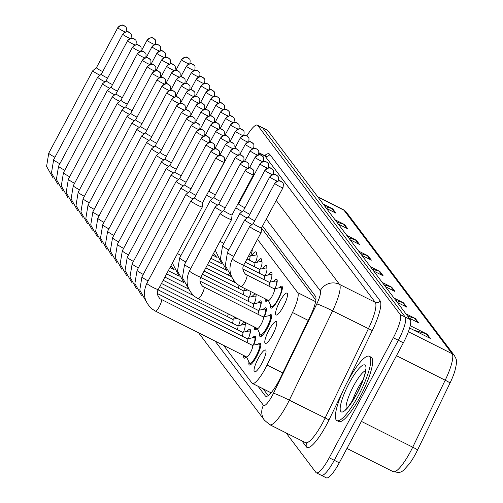 <?xml version="1.0" encoding="UTF-8"?>
<svg xmlns="http://www.w3.org/2000/svg" width="503" height="503" viewBox="0 0 503 503"><rect width="100%" height="100%" fill="white"/><g stroke="black" fill="none" stroke-linecap="round" stroke-linejoin="round"><path stroke-width="0.75" d="M251.387 255.901A12.242 2.735 116.7 0 1 255.989 251.877A12.242 2.735 116.7 0 1 256.335 254.914M256.907 262.289A12.242 2.735 116.7 0 1 261.164 258.743A12.242 2.735 116.7 0 1 261.566 261.459M262.44 268.671A12.242 2.735 116.7 0 1 266.345 265.615A12.242 2.735 116.7 0 1 266.76 268.225M268.005 275.047A12.242 2.735 116.7 0 1 271.519 272.488A12.242 2.735 116.7 0 1 271.872 275.512M273.588 281.422A12.242 2.735 116.7 0 1 276.7 279.36A12.242 2.735 116.7 0 1 276.002 286.062M279.209 287.791A12.242 2.735 116.7 0 1 281.875 286.232A12.242 2.735 116.7 0 1 278.203 299.587A12.242 2.735 116.7 0 1 270.878 308.106A12.242 2.735 116.7 0 1 270.539 305.038M279.731 301.618A12.242 2.735 116.7 0 1 287.056 293.098A12.242 2.735 116.7 0 1 283.378 306.459A12.242 2.735 116.7 0 1 276.059 314.979A12.242 2.735 116.7 0 1 279.731 301.618M246.501 290.244A12.242 2.735 116.7 0 1 246.973 289.64M252.06 296.625A12.242 2.735 116.7 0 1 255.581 294.06A12.242 2.735 116.7 0 1 255.926 297.091M257.643 303.001A12.242 2.735 116.7 0 1 260.755 300.932A12.242 2.735 116.7 0 1 260.064 307.635M263.27 309.364A12.242 2.735 116.7 0 1 265.936 307.805A12.242 2.735 116.7 0 1 264.415 316.626M268.948 315.721A12.242 2.735 116.7 0 1 271.111 314.677A12.242 2.735 116.7 0 1 267.439 328.031A12.242 2.735 116.7 0 1 260.114 336.551A12.242 2.735 116.7 0 1 259.749 333.634M268.967 330.062A12.242 2.735 116.7 0 1 276.285 321.549A12.242 2.735 116.7 0 1 272.613 334.904A12.242 2.735 116.7 0 1 265.288 343.423A12.242 2.735 116.7 0 1 268.967 330.062M235.731 318.695A12.242 2.735 116.7 0 1 236.335 317.927M241.295 325.07A12.242 2.735 116.7 0 1 244.81 322.511A12.242 2.735 116.7 0 1 245.162 325.535M246.879 331.446A12.242 2.735 116.7 0 1 249.991 329.383A12.242 2.735 116.7 0 1 249.293 336.086M252.5 337.809A12.242 2.735 116.7 0 1 255.166 336.249A12.242 2.735 116.7 0 1 253.65 345.071M258.184 344.165A12.242 2.735 116.7 0 1 260.347 343.121A12.242 2.735 116.7 0 1 256.668 356.482A12.242 2.735 116.7 0 1 249.35 364.996A12.242 2.735 116.7 0 1 248.979 362.085M258.202 358.513A12.242 2.735 116.7 0 1 265.521 349.994A12.242 2.735 116.7 0 1 261.849 363.355A12.242 2.735 116.7 0 1 254.524 371.868A12.242 2.735 116.7 0 1 258.202 358.513M315.859 300.178L261.56 228.117M223.577 345.372L251.99 383.079A21.604 4.823 -63.3 0 0 252.405 383.431A21.604 4.823 -63.3 0 0 267.036 365.046L292.501 312.514A21.604 4.823 -63.3 0 0 297.694 292.645L257.498 239.309M267.898 300.159A12.242 2.735 116.7 0 1 265.703 301.234A12.242 2.735 116.7 0 1 265.257 298.832M263.119 316.884L269.746 315.557A10.802 2.414 116.7 0 1 270.193 315.601A10.802 2.414 116.7 0 1 266.948 327.39A10.802 2.414 116.7 0 1 260.491 334.904A10.802 2.414 116.7 0 1 260.189 334.577L257.297 328.465A12.242 2.735 116.7 0 1 254.939 329.679A12.242 2.735 116.7 0 1 254.518 327.069M246.514 356.904A12.242 2.735 116.7 0 1 244.169 358.13A12.242 2.735 116.7 0 1 243.754 355.514M246.835 135.898A21.604 4.823 116.7 0 1 257.335 125.128L262.352 127.649A21.604 4.823 116.7 0 1 262.767 128.001L405.236 317.072A21.604 4.823 116.7 0 1 398.338 340.292L334.262 460.295A21.604 4.823 116.7 0 1 321.342 475.329L326.359 477.85A21.604 4.823 116.7 0 0 339.28 462.817L403.356 342.813A21.604 4.823 116.7 0 0 410.253 319.594L267.785 130.522A21.604 4.823 116.7 0 0 267.37 130.17L262.352 127.649A21.604 4.823 116.7 0 1 262.767 128.001L405.236 317.072A21.604 4.823 116.7 0 1 398.338 340.292L334.262 460.295A21.604 4.823 116.7 0 1 321.342 475.329A21.604 4.823 116.7 0 1 320.927 474.977M454.498 355.709C456.12 359.456 457.856 359.023 454.919 370.812A23.622 5.275 116.7 0 1 450.034 383.022L417.565 450.003A23.622 5.275 116.7 0 1 409.31 463.929C400.91 473.09 402.167 472.983 393.22 471.713A28.803 6.432 -63.3 0 0 412.73 447.198L445.199 380.218A28.803 6.432 -63.3 0 0 452.122 353.728L343.977 210.21A7.199 6.979 -37 0 1 346.353 212.197L454.498 355.709A7.199 6.979 143 0 0 452.122 353.728L408.373 331.741M394.05 298.097L403.544 302.863L406.764 307.138L397.269 302.366M405.852 313.753L415.346 318.525L418.565 322.8L409.071 318.028M410.222 325.68L427.148 334.187L430.367 338.456L409.612 328.025M358.652 251.11L368.139 255.882L371.359 260.152L361.871 255.379M346.85 235.448L356.344 240.22L359.557 244.489L350.069 239.724M335.048 219.786L344.542 224.558L347.762 228.834L338.268 224.061M323.247 204.13L332.741 208.896L335.96 213.171L326.466 208.399M382.249 282.435L391.743 287.207L394.962 291.476L385.468 286.704M370.453 266.772L379.941 271.545L383.16 275.814L373.666 271.042M372.258 269.174L379.029 271.18A5.759 5.583 -37 0 1 379.941 271.545M384.059 284.83L390.831 286.842A5.759 5.583 -37 0 1 391.743 287.207M325.057 206.526L331.829 208.538A5.759 5.583 -37 0 1 332.741 208.896M336.853 222.188L343.631 224.2A5.759 5.583 -37 0 1 344.542 224.558M348.654 237.85L355.426 239.862A5.759 5.583 -37 0 1 356.344 240.22M360.456 253.512L367.228 255.524A5.759 5.583 -37 0 1 368.139 255.882M413.812 330.138L426.236 333.829A5.759 5.583 -37 0 1 427.148 334.187M407.663 316.154L414.434 318.166A5.759 5.583 -37 0 1 415.346 318.525M395.861 300.492L402.633 302.504A5.759 5.583 -37 0 1 403.544 302.863M257.335 125.128A21.604 4.823 116.7 0 1 257.75 125.48L400.218 314.551A21.604 4.823 116.7 0 1 393.321 337.771L329.245 457.774A21.604 4.823 116.7 0 1 316.324 472.807A21.604 4.823 116.7 0 1 315.909 472.449L286.106 432.901M258.058 386.273L265.326 395.924A21.604 4.823 -63.3 0 0 265.741 396.276A21.604 4.823 -63.3 0 0 280.372 377.891L310.294 316.161A21.604 4.823 -63.3 0 0 315.488 296.298L262.547 226.042M268.193 395.591L263.075 388.794M117.821 27.627C124.134 22.597 123.141 26.401 124.216 25.735L125.687 27.011A4.678 4.533 -37 0 0 124.147 25.722A4.678 4.533 143 0 0 117.878 27.778A4.678 0.503 28.1 0 1 117.821 27.627L96.406 67.729A4.678 0.503 28.1 0 0 96.406 67.729L92.816 70.646A6.482 0.692 28.1 0 0 92.797 70.672A6.482 0.692 28.1 0 0 92.866 70.892A6.482 0.692 28.1 0 0 99.481 75.01A6.482 0.692 28.1 0 0 100.028 75.28M96.406 67.729A4.678 0.503 28.1 0 0 96.463 67.886A4.678 0.503 28.1 0 0 101.235 70.86A4.678 0.503 28.1 0 0 102.738 71.577M122.726 34.135C129.038 29.111 128.045 32.909 129.12 32.242L130.598 33.525A4.678 4.533 -37 0 0 129.051 32.236A4.678 4.533 143 0 0 122.782 34.292A4.678 0.503 28.1 0 1 122.726 34.135L101.31 74.243A4.678 0.503 28.1 0 1 101.329 74.224L97.72 77.16A6.482 0.692 28.1 0 0 97.701 77.185A6.482 0.692 28.1 0 0 97.777 77.399A6.482 0.692 28.1 0 0 104.385 81.517A6.482 0.692 28.1 0 0 104.932 81.788M101.31 74.243A4.678 0.503 28.1 0 0 101.367 74.394A4.678 0.503 28.1 0 0 106.139 77.374A4.678 0.503 28.1 0 0 107.642 78.084M127.63 40.642C133.943 35.619 132.949 39.416 134.024 38.75L135.502 40.033A4.678 4.533 -37 0 0 133.955 38.744A4.678 4.533 143 0 0 127.687 40.8A4.678 0.503 28.1 0 1 127.63 40.642L106.215 80.75A4.678 0.503 28.1 0 1 106.234 80.732L102.625 83.668A6.482 0.692 28.1 0 0 102.606 83.693A6.482 0.692 28.1 0 0 102.681 83.907A6.482 0.692 28.1 0 0 109.289 88.025A6.482 0.692 28.1 0 0 109.836 88.302M106.215 80.75A4.678 0.503 28.1 0 0 106.271 80.908A4.678 0.503 28.1 0 0 111.044 83.882A4.678 0.503 28.1 0 0 112.546 84.592M132.541 47.156C138.847 42.126 137.853 45.924 138.929 45.257L140.406 46.54A4.678 4.533 -37 0 0 138.859 45.251A4.678 4.533 143 0 0 132.591 47.307A4.678 0.503 28.1 0 1 132.534 47.156L111.125 87.258A4.678 0.503 28.1 0 1 111.138 87.245L107.529 90.175A6.482 0.692 28.1 0 0 107.51 90.2A6.482 0.692 28.1 0 0 107.585 90.414A6.482 0.692 28.1 0 0 114.194 94.533A6.482 0.692 28.1 0 0 114.747 94.809M111.125 87.258A4.678 0.503 28.1 0 0 111.176 87.415A4.678 0.503 28.1 0 0 115.948 90.389A4.678 0.503 28.1 0 0 117.451 91.1M137.445 53.664C143.751 48.634 142.758 52.438 143.833 51.771L145.31 53.054A4.678 4.533 -37 0 0 143.764 51.765A4.678 4.533 143 0 0 137.495 53.821A4.678 0.503 28.1 0 1 137.445 53.664L116.03 93.772A4.678 0.503 28.1 0 1 116.042 93.753L112.439 96.689A6.482 0.692 28.1 0 0 112.414 96.708A6.482 0.692 28.1 0 0 112.49 96.928A6.482 0.692 28.1 0 0 119.098 101.046A6.482 0.692 28.1 0 0 119.651 101.317M116.03 93.772A4.678 0.503 28.1 0 0 116.08 93.923A4.678 0.503 28.1 0 0 120.852 96.897A4.678 0.503 28.1 0 0 122.355 97.613M358.438 395.547A36.009 8.035 116.7 0 1 336.903 420.596A36.009 8.035 116.7 0 1 347.711 381.305A36.009 8.035 116.7 0 1 369.246 356.256A36.009 8.035 116.7 0 1 358.438 395.547M369.246 356.256L371.126 357.205A36.009 8.035 116.7 0 1 360.318 396.49A36.009 8.035 116.7 0 1 338.783 421.545L336.903 420.596M142.349 60.171C148.655 55.148 147.662 58.945 148.737 58.279L150.215 59.561A4.678 4.533 -37 0 0 148.668 58.273A4.678 4.533 143 0 0 142.399 60.329A4.678 0.503 28.1 0 1 142.349 60.171L120.934 100.279A4.678 0.503 28.1 0 1 120.946 100.26L117.344 103.197A6.482 0.692 28.1 0 0 117.318 103.222A6.482 0.692 28.1 0 0 117.394 103.436A6.482 0.692 28.1 0 0 124.002 107.554A6.482 0.692 28.1 0 0 124.555 107.824M120.934 100.279A4.678 0.503 28.1 0 0 120.984 100.437A4.678 0.503 28.1 0 0 125.756 103.411A4.678 0.503 28.1 0 0 127.259 104.121M125.851 106.768A4.678 0.503 28.1 0 0 125.838 106.787L122.248 109.704A6.482 0.692 28.1 0 0 122.223 109.729A6.482 0.692 28.1 0 0 122.298 109.943A6.482 0.692 28.1 0 0 128.906 114.062A6.482 0.692 28.1 0 0 129.46 114.338M147.253 66.679C153.56 61.655 152.566 65.453 153.641 64.786L155.119 66.069A4.678 4.533 -37 0 0 153.572 64.78A4.678 4.533 143 0 0 147.304 66.836A4.678 0.503 28.1 0 1 147.253 66.679L125.838 106.787A4.678 0.503 28.1 0 0 125.888 106.944A4.678 0.503 28.1 0 0 130.661 109.918A4.678 0.503 28.1 0 0 132.163 110.629M130.755 113.282A4.678 0.503 28.1 0 0 130.742 113.294L127.152 116.212A6.482 0.692 28.1 0 0 127.133 116.237A6.482 0.692 28.1 0 0 127.202 116.457A6.482 0.692 28.1 0 0 133.811 120.575A6.482 0.692 28.1 0 0 134.364 120.846M152.157 73.193C158.464 68.163 157.47 71.967 158.546 71.3L160.023 72.577A4.678 4.533 -37 0 0 158.476 71.288A4.678 4.533 143 0 0 152.208 73.344A4.678 0.503 28.1 0 1 152.157 73.193L130.742 113.294A4.678 0.503 28.1 0 0 130.793 113.452A4.678 0.503 28.1 0 0 135.571 116.426A4.678 0.503 28.1 0 0 137.074 117.142M135.659 119.789A4.678 0.503 28.1 0 0 135.647 119.808L132.056 122.726A6.482 0.692 28.1 0 0 132.037 122.751A6.482 0.692 28.1 0 0 132.107 122.965A6.482 0.692 28.1 0 0 138.721 127.083A6.482 0.692 28.1 0 0 139.268 127.353M157.062 79.7C163.368 74.677 162.375 78.474 163.45 77.808L164.927 79.09A4.678 4.533 -37 0 0 163.381 77.802A4.678 4.533 143 0 0 157.112 79.858A4.678 0.503 28.1 0 1 157.062 79.7L135.647 119.808A4.678 0.503 28.1 0 0 135.697 119.959A4.678 0.503 28.1 0 0 140.475 122.939A4.678 0.503 28.1 0 0 141.978 123.65M140.57 126.297A4.678 0.503 28.1 0 0 140.551 126.316L136.961 129.233A6.482 0.692 28.1 0 0 136.942 129.258A6.482 0.692 28.1 0 0 137.011 129.472A6.482 0.692 28.1 0 0 143.625 133.591A6.482 0.692 28.1 0 0 144.172 133.867M161.966 86.208C168.279 81.184 167.285 84.982 168.36 84.315L169.832 85.598A4.678 4.533 -37 0 0 168.285 84.309A4.678 4.533 143 0 0 162.016 86.365A4.678 0.503 28.1 0 1 161.966 86.208L140.551 126.316A4.678 0.503 28.1 0 0 140.607 126.473A4.678 0.503 28.1 0 0 145.38 129.447A4.678 0.503 28.1 0 0 146.882 130.158M166.87 92.722C173.183 87.692 172.189 91.489 173.265 90.823L174.736 92.106A4.678 4.533 -37 0 0 173.195 90.817A4.678 4.533 143 0 0 166.927 92.873A4.678 0.503 28.1 0 1 166.87 92.722L145.455 132.823A4.678 0.503 28.1 0 0 145.455 132.823L141.865 135.741A6.482 0.692 28.1 0 0 141.846 135.766A6.482 0.692 28.1 0 0 141.915 135.98A6.482 0.692 28.1 0 0 148.53 140.098A6.482 0.692 28.1 0 0 149.077 140.375M145.455 132.823A4.678 0.503 28.1 0 0 145.512 132.981A4.678 0.503 28.1 0 0 150.284 135.955A4.678 0.503 28.1 0 0 151.787 136.665M171.774 99.229C178.087 94.199 177.094 98.003 178.169 97.337L179.646 98.613A4.678 4.533 -37 0 0 178.1 97.331A4.678 4.533 143 0 0 171.831 99.387A4.678 0.503 28.1 0 1 171.774 99.229L150.359 139.337A4.678 0.503 28.1 0 0 150.359 139.337L146.769 142.255A6.482 0.692 28.1 0 0 146.75 142.274A6.482 0.692 28.1 0 0 146.826 142.494A6.482 0.692 28.1 0 0 153.434 146.612A6.482 0.692 28.1 0 0 153.981 146.882M150.359 139.337A4.678 0.503 28.1 0 0 150.416 139.488A4.678 0.503 28.1 0 0 155.188 142.462A4.678 0.503 28.1 0 0 156.691 143.179M176.679 105.737C182.991 100.713 181.998 104.511 183.073 103.844L184.551 105.127A4.678 4.533 -37 0 0 183.004 103.838A4.678 4.533 143 0 0 176.735 105.894A4.678 0.503 28.1 0 1 176.679 105.737L155.264 145.845A4.678 0.503 28.1 0 0 155.264 145.845L151.673 148.762A6.482 0.692 28.1 0 0 151.655 148.787A6.482 0.692 28.1 0 0 151.73 149.001A6.482 0.692 28.1 0 0 158.338 153.119A6.482 0.692 28.1 0 0 158.885 153.39M155.264 145.845A4.678 0.503 28.1 0 0 155.32 146.002A4.678 0.503 28.1 0 0 160.092 148.976A4.678 0.503 28.1 0 0 161.595 149.687M181.589 112.244C187.896 107.221 186.902 111.018 187.977 110.352L189.455 111.635A4.678 4.533 -37 0 0 187.908 110.346A4.678 4.533 143 0 0 181.64 112.402A4.678 0.503 28.1 0 1 181.589 112.244L160.174 152.352A4.678 0.503 28.1 0 0 160.174 152.352L156.578 155.27A6.482 0.692 28.1 0 0 156.559 155.295A6.482 0.692 28.1 0 0 156.634 155.509A6.482 0.692 28.1 0 0 163.242 159.627A6.482 0.692 28.1 0 0 163.796 159.904M160.174 152.352A4.678 0.503 28.1 0 0 160.224 152.51A4.678 0.503 28.1 0 0 164.997 155.484A4.678 0.503 28.1 0 0 166.499 156.194M186.494 118.758C192.8 113.728 191.806 117.526 192.882 116.866L194.359 118.142A4.678 4.533 -37 0 0 192.812 116.853A4.678 4.533 143 0 0 186.544 118.909A4.678 0.503 28.1 0 1 186.494 118.758L165.078 158.86A4.678 0.503 28.1 0 0 165.078 158.86L161.488 161.777A6.482 0.692 28.1 0 0 161.463 161.803A6.482 0.692 28.1 0 0 161.538 162.023A6.482 0.692 28.1 0 0 168.147 166.141A6.482 0.692 28.1 0 0 168.7 166.411M165.078 158.86A4.678 0.503 28.1 0 0 165.129 159.017A4.678 0.503 28.1 0 0 169.901 161.991A4.678 0.503 28.1 0 0 171.404 162.702M214.127 254.449A6.482 1.446 116.7 0 1 213.718 255.656M219.031 260.956A6.482 1.446 116.7 0 1 218.623 262.164M223.936 267.464A6.482 1.446 116.7 0 1 223.533 268.677M228.84 273.978A6.482 1.446 116.7 0 1 228.437 275.185M233.744 280.485A6.482 1.446 116.7 0 1 233.342 281.693M252.217 249.205A10.802 2.414 116.7 0 1 250.532 256.071M191.398 125.266C197.704 120.242 196.711 124.04 197.786 123.373L199.263 124.656A4.678 4.533 -37 0 0 197.717 123.367A4.678 4.533 143 0 0 191.448 125.423A4.678 0.503 28.1 0 1 191.398 125.266L169.983 165.374A4.678 0.503 28.1 0 0 169.983 165.374L166.392 168.291A6.482 0.692 28.1 0 0 166.367 168.316A6.482 0.692 28.1 0 0 166.443 168.53A6.482 0.692 28.1 0 0 173.051 172.648A6.482 0.692 28.1 0 0 173.604 172.919M169.983 165.374A4.678 0.503 28.1 0 0 170.033 165.525A4.678 0.503 28.1 0 0 174.805 168.505A4.678 0.503 28.1 0 0 176.308 169.215M228.205 313.841A6.482 1.446 116.7 0 1 227.482 316.651M234.442 316.972A10.802 2.414 116.7 0 1 233.631 319.116M196.302 131.773C202.608 126.75 201.615 130.547 202.69 129.881L204.168 131.164A4.678 4.533 -37 0 0 202.621 129.875A4.678 4.533 143 0 0 196.352 131.931A4.678 0.503 28.1 0 1 196.302 131.773L174.887 171.881A4.678 0.503 28.1 0 0 174.887 171.881L171.297 174.799A6.482 0.692 28.1 0 0 171.278 174.824A6.482 0.692 28.1 0 0 171.347 175.038A6.482 0.692 28.1 0 0 177.955 179.156A6.482 0.692 28.1 0 0 178.508 179.433M174.887 171.881A4.678 0.503 28.1 0 0 174.937 172.039A4.678 0.503 28.1 0 0 179.716 175.013A4.678 0.503 28.1 0 0 181.218 175.723M232.581 319.323A6.482 1.446 116.7 0 1 232.845 319.348A6.482 1.446 116.7 0 1 232.386 323.159M240.227 319.883A10.802 2.414 116.7 0 1 238.535 325.623M201.206 138.287C207.513 133.257 206.519 137.055 207.594 136.388L209.072 137.671A4.678 4.533 -37 0 0 207.525 136.382A4.678 4.533 143 0 0 201.257 138.438A4.678 0.503 28.1 0 1 201.206 138.287L179.791 178.389A4.678 0.503 28.1 0 0 179.791 178.389L176.201 181.306A6.482 0.692 28.1 0 0 176.182 181.332A6.482 0.692 28.1 0 0 176.251 181.545A6.482 0.692 28.1 0 0 182.859 185.664A6.482 0.692 28.1 0 0 183.413 185.94M179.791 178.389A4.678 0.503 28.1 0 0 179.841 178.546A4.678 0.503 28.1 0 0 184.62 181.52A4.678 0.503 28.1 0 0 186.123 182.231M237.485 325.831A6.482 1.446 116.7 0 1 237.756 325.856A6.482 1.446 116.7 0 1 237.29 329.666M237.642 325.799L244.269 324.479A10.802 2.414 116.7 0 1 244.709 324.517A10.802 2.414 116.7 0 1 243.446 332.131M206.111 144.795C212.417 139.765 211.423 143.569 212.499 142.902L213.976 144.179A4.678 4.533 -37 0 0 212.429 142.896A4.678 4.533 143 0 0 206.161 144.952A4.678 0.503 28.1 0 1 206.111 144.795L184.695 184.903A4.678 0.503 28.1 0 1 184.708 184.884L181.105 187.82A6.482 0.692 28.1 0 0 181.086 187.839A6.482 0.692 28.1 0 0 181.155 188.059A6.482 0.692 28.1 0 0 187.77 192.177A6.482 0.692 28.1 0 0 188.317 192.448M184.695 184.903A4.678 0.503 28.1 0 0 184.746 185.054A4.678 0.503 28.1 0 0 189.524 188.028A4.678 0.503 28.1 0 0 191.027 188.744M242.389 332.345A6.482 1.446 116.7 0 1 242.66 332.37A6.482 1.446 116.7 0 1 242.195 336.18M242.547 332.313L249.174 330.987A10.802 2.414 116.7 0 1 249.614 331.031A10.802 2.414 116.7 0 1 248.35 338.638M245.904 356.596A10.802 2.414 116.7 0 1 244.816 356.841A10.802 2.414 116.7 0 1 244.521 356.514L244.137 355.709M189.606 191.398L186.009 194.328A6.482 0.692 28.1 0 0 185.991 194.353A6.482 0.692 28.1 0 0 186.06 194.567A6.482 0.692 28.1 0 0 192.674 198.685A6.482 0.692 28.1 0 0 193.221 198.955M189.618 191.392A4.678 0.503 28.1 0 0 189.6 191.41A4.678 0.503 28.1 0 0 189.656 191.568A4.678 0.503 28.1 0 0 194.428 194.542A4.678 0.503 28.1 0 0 195.931 195.252M247.3 338.852A6.482 1.446 116.7 0 1 247.564 338.877A6.482 1.446 116.7 0 1 247.099 342.688M247.451 338.821L254.078 337.494A10.802 2.414 116.7 0 1 254.518 337.538A10.802 2.414 116.7 0 1 253.254 345.152M252.204 345.36A6.482 1.446 116.7 0 1 252.468 345.385A6.482 1.446 116.7 0 1 250.519 352.458A6.482 1.446 116.7 0 1 246.646 356.967L155.458 311.124A6.482 1.446 116.7 0 1 155.396 311.093M252.355 345.328L258.982 344.008A10.802 2.414 116.7 0 1 259.422 344.046A10.802 2.414 116.7 0 1 256.184 355.835A10.802 2.414 116.7 0 1 249.721 363.348A10.802 2.414 116.7 0 1 249.425 363.021L246.533 356.91M194.51 197.912L190.914 200.835A6.482 0.692 28.1 0 0 190.895 200.86A6.482 0.692 28.1 0 0 190.964 201.074A6.482 0.692 28.1 0 0 197.578 205.193A6.482 0.692 28.1 0 0 202.332 206.966A6.482 0.692 28.1 0 0 202.338 206.934L202.772 202.319A4.678 0.503 28.1 0 0 202.772 202.307M194.523 197.899A4.678 0.503 28.1 0 0 194.504 197.918A4.678 0.503 28.1 0 0 194.56 198.075A4.678 0.503 28.1 0 0 199.333 201.049A4.678 0.503 28.1 0 0 202.766 202.325L224.181 162.224C224.722 158.986 224.59 157.313 223.791 157.2A4.678 4.533 -37 0 0 222.244 155.911A4.678 4.533 143 0 0 215.976 157.967A4.678 0.503 28.1 0 0 220.283 160.702A4.678 0.503 28.1 0 0 224.181 162.224M238.969 285.465A6.482 1.446 116.7 0 1 238.246 288.206M245.143 288.716A10.802 2.414 116.7 0 1 244.401 290.665M243.351 290.879A6.482 1.446 116.7 0 1 243.615 290.904A6.482 1.446 116.7 0 1 243.15 294.714M250.972 291.652A10.802 2.414 116.7 0 1 249.306 297.179M206.645 195.063A6.482 0.692 28.1 0 0 212.134 198.245A6.482 0.692 28.1 0 0 212.681 198.522M209.078 190.951A4.678 0.503 28.1 0 0 209.059 190.97A4.678 0.503 28.1 0 0 209.116 191.127A4.678 0.503 28.1 0 0 213.888 194.101A4.678 0.503 28.1 0 0 215.391 194.812M248.256 297.386A6.482 1.446 116.7 0 1 248.52 297.411A6.482 1.446 116.7 0 1 248.054 301.222M248.407 297.355L255.034 296.028A10.802 2.414 116.7 0 1 255.474 296.072A10.802 2.414 116.7 0 1 254.21 303.686M213.97 197.472L210.373 200.395A6.482 0.692 28.1 0 0 210.355 200.42A6.482 0.692 28.1 0 0 217.038 204.759A6.482 0.692 28.1 0 0 217.592 205.029M213.982 197.465A4.678 0.503 28.1 0 0 213.97 197.478A4.678 0.503 28.1 0 0 214.02 197.635A4.678 0.503 28.1 0 0 218.792 200.609A4.678 0.503 28.1 0 0 220.295 201.319M253.16 303.894A6.482 1.446 116.7 0 1 253.424 303.919A6.482 1.446 116.7 0 1 252.959 307.729M253.311 303.862L259.938 302.542A10.802 2.414 116.7 0 1 260.384 302.58A10.802 2.414 116.7 0 1 259.114 310.194M218.88 203.979L215.284 206.909A6.482 0.692 28.1 0 0 215.259 206.934A6.482 0.692 28.1 0 0 221.942 211.266A6.482 0.692 28.1 0 0 222.496 211.537M256.668 328.145A10.802 2.414 116.7 0 1 255.581 328.396A10.802 2.414 116.7 0 1 255.285 328.063L254.908 327.258M218.887 203.973A4.678 0.503 28.1 0 0 218.874 203.992A4.678 0.503 28.1 0 0 218.924 204.143A4.678 0.503 28.1 0 0 223.697 207.117A4.678 0.503 28.1 0 0 225.199 207.833M258.064 310.408A6.482 1.446 116.7 0 1 258.328 310.433A6.482 1.446 116.7 0 1 257.863 314.243M258.215 310.376L264.842 309.049A10.802 2.414 116.7 0 1 265.288 309.094A10.802 2.414 116.7 0 1 264.018 316.701M262.968 316.915A6.482 1.446 116.7 0 1 263.232 316.94A6.482 1.446 116.7 0 1 261.29 324.014A6.482 1.446 116.7 0 1 257.41 328.522L198.081 298.694A6.482 1.446 116.7 0 1 198.025 298.656M223.785 210.487L220.188 213.417A6.482 0.692 28.1 0 0 220.163 213.442A6.482 0.692 28.1 0 0 226.847 217.774A6.482 0.692 28.1 0 0 231.6 219.547A6.482 0.692 28.1 0 0 231.606 219.515L232.04 214.9A4.678 0.503 28.1 0 0 232.04 214.888M223.791 210.48A4.678 0.503 28.1 0 0 223.778 210.499A4.678 0.503 28.1 0 0 223.829 210.656A4.678 0.503 28.1 0 0 228.601 213.63A4.678 0.503 28.1 0 0 232.034 214.907L253.449 174.799C253.99 171.567 253.864 169.895 253.059 169.781A4.678 4.533 -37 0 0 251.513 168.492A4.678 4.533 143 0 0 245.244 170.548A4.678 0.503 28.1 0 0 249.551 173.284A4.678 0.503 28.1 0 0 253.449 174.799M249.482 256.285A6.482 1.446 116.7 0 1 249.746 256.31A6.482 1.446 116.7 0 1 249.287 260.12M249.633 256.253L256.266 254.927A10.802 2.414 116.7 0 1 256.706 254.971A10.802 2.414 116.7 0 1 255.436 262.579M239.466 200.993A4.678 0.503 28.1 0 0 240.032 201.244M254.386 262.792A6.482 1.446 116.7 0 1 254.65 262.817A6.482 1.446 116.7 0 1 254.191 266.628M254.543 262.761L261.17 261.434A10.802 2.414 116.7 0 1 261.61 261.478A10.802 2.414 116.7 0 1 260.34 269.092M235.85 207.764A6.482 0.692 28.1 0 0 241.679 211.191A6.482 0.692 28.1 0 0 242.226 211.461M260.02 163.808C266.332 158.778 265.339 162.576 266.414 161.916L267.892 163.192A4.678 4.533 -37 0 0 266.345 161.903A4.678 4.533 143 0 0 260.076 163.959A4.678 0.503 28.1 0 1 260.02 163.808L238.604 203.91A4.678 0.503 28.1 0 0 238.604 203.91A4.678 0.503 28.1 0 0 238.661 204.067A4.678 0.503 28.1 0 0 243.433 207.041A4.678 0.503 28.1 0 0 244.936 207.752M259.29 269.3A6.482 1.446 116.7 0 1 259.554 269.325A6.482 1.446 116.7 0 1 259.095 273.135M259.447 269.268L266.074 267.948A10.802 2.414 116.7 0 1 266.515 267.986A10.802 2.414 116.7 0 1 265.251 275.6M264.924 170.316C271.236 165.292 270.243 169.09 271.318 168.423L272.796 169.706A4.678 4.533 -37 0 0 271.249 168.417A4.678 4.533 143 0 0 264.98 170.473A4.678 0.503 28.1 0 1 264.924 170.316L243.509 210.424A4.678 0.503 28.1 0 0 243.509 210.424L239.918 213.341A6.482 0.692 28.1 0 0 239.9 213.366A6.482 0.692 28.1 0 0 246.583 217.698A6.482 0.692 28.1 0 0 247.13 217.969M243.509 210.424A4.678 0.503 28.1 0 0 243.565 210.575A4.678 0.503 28.1 0 0 248.337 213.555A4.678 0.503 28.1 0 0 249.84 214.265M264.194 275.807A6.482 1.446 116.7 0 1 264.465 275.833A6.482 1.446 116.7 0 1 264 279.649M264.352 275.782L270.979 274.456A10.802 2.414 116.7 0 1 271.419 274.5A10.802 2.414 116.7 0 1 270.155 282.108M269.828 176.823C276.141 171.8 275.147 175.597 276.222 174.931L277.7 176.213A4.678 4.533 -37 0 0 276.153 174.925A4.678 4.533 143 0 0 269.885 176.981A4.678 0.503 28.1 0 1 269.828 176.823L248.419 216.931A4.678 0.503 28.1 0 0 248.419 216.931L244.823 219.849A6.482 0.692 28.1 0 0 244.804 219.874A6.482 0.692 28.1 0 0 251.487 224.206A6.482 0.692 28.1 0 0 252.034 224.483M267.709 300.065A10.802 2.414 116.7 0 1 266.621 300.31A10.802 2.414 116.7 0 1 266.326 299.977L265.942 299.178M248.419 216.931A4.678 0.503 28.1 0 0 248.469 217.089A4.678 0.503 28.1 0 0 253.242 220.062A4.678 0.503 28.1 0 0 254.744 220.773M269.099 282.321A6.482 1.446 116.7 0 1 269.369 282.346A6.482 1.446 116.7 0 1 268.904 286.157M269.256 282.29L275.883 280.963A10.802 2.414 116.7 0 1 276.323 281.007A10.802 2.414 116.7 0 1 275.059 288.621M274.009 288.829A6.482 1.446 116.7 0 1 274.273 288.854A6.482 1.446 116.7 0 1 272.324 295.927A6.482 1.446 116.7 0 1 268.451 300.436L240.981 286.628A6.482 1.446 116.7 0 1 240.924 286.591M256.392 230.714A6.482 0.692 28.1 0 0 261.145 232.487A6.482 0.692 28.1 0 0 261.151 232.455L261.585 227.84A4.678 0.503 28.1 0 1 261.579 227.853A4.678 0.503 28.1 0 1 258.146 226.57A4.678 0.503 28.1 0 1 253.374 223.596A4.678 0.503 28.1 0 1 253.323 223.439A4.678 0.503 28.1 0 0 253.323 223.439L249.727 226.356A6.482 0.692 28.1 0 0 249.708 226.381A6.482 0.692 28.1 0 0 256.392 230.714M274.16 288.797L280.787 287.471A10.802 2.414 116.7 0 1 281.227 287.515A10.802 2.414 116.7 0 1 277.989 299.304A10.802 2.414 116.7 0 1 271.526 306.817A10.802 2.414 116.7 0 1 271.23 306.49L268.338 300.379M315.614 301.655L297.694 292.645M308.232 320.417L292.501 312.514M282.768 372.956L267.036 365.046M450.034 383.022A7.199 0.453 -154.1 0 0 445.199 380.218L396.465 355.715M317.99 197.151L343.977 210.21A28.803 6.432 -63.3 0 0 343.423 209.738L346.353 212.197M417.565 450.003A7.199 0.453 -154.1 0 0 412.73 447.198L361.399 421.395M339.28 462.817L329.245 457.774M267.785 130.522L257.75 125.48M410.253 319.594L400.218 314.551M403.356 342.813L393.321 337.771M382.129 275.298L379.029 271.18M370.327 259.636L367.228 255.524M358.532 243.974L355.426 239.862M346.73 228.312L343.631 224.2M334.929 212.65L331.829 208.538M393.931 290.96L390.831 286.842M405.732 306.616L402.633 302.504M417.534 322.278L414.434 318.166M429.336 337.941L426.236 333.829M215.07 341.097L263.44 405.292A14.405 3.213 -63.3 0 0 272.33 395.509A14.405 3.213 -63.3 0 0 273.475 393.271L316.764 303.957A14.405 3.213 -63.3 0 0 320.222 290.715L266.257 219.094M276.229 200.408L339.512 284.39A28.803 6.432 116.7 0 1 332.59 310.873L289.3 400.187A28.803 6.432 116.7 0 1 287.024 404.657A28.803 6.432 116.7 0 1 269.797 424.702L305.541 442.671A28.803 6.432 -63.3 0 0 322.769 422.627A28.803 6.432 -63.3 0 0 325.051 418.156L368.341 328.843A28.803 6.432 -63.3 0 0 375.263 302.36L264.974 155.993A28.803 6.432 -63.3 0 0 264.421 155.521L265.427 155.704L264.936 155.949M342.304 392.453L329.006 419.886L289.3 400.187A14.405 0.905 -154.1 0 0 273.475 393.271M329.006 419.886A32.406 7.237 116.7 0 1 306.44 446.934L301.819 440.798M264.603 155.603A32.406 7.237 116.7 0 1 269.797 154.415L380.086 300.775A32.406 7.237 116.7 0 1 372.295 330.572L347.667 381.393M259.02 153L264.974 155.993A3.603 3.49 143 0 0 269.797 154.415M316.764 303.957A14.405 0.905 -154.1 0 1 332.59 310.873L372.295 330.572M320.222 290.715A14.405 13.952 -37 0 1 339.512 284.39L375.263 302.36A3.603 3.49 143 0 0 380.086 300.775M306.44 446.934A3.603 3.49 143 0 0 306.182 443.187L305.541 442.671M198.584 332.81L264.484 420.263A14.405 13.952 -37 0 1 263.44 405.292M266.276 396.395L265.326 395.924M53.123 178.087L46.584 166.399L48.753 153.157A6.482 0.692 28.1 0 0 48.822 153.377A6.482 0.692 28.1 0 0 48.898 153.459A6.482 0.692 28.1 0 0 54.953 157.25M117.878 27.778A4.678 0.503 28.1 0 0 121.016 29.891A4.678 0.503 28.1 0 0 125.304 31.928M147.146 40.359A4.678 4.533 143 0 1 153.415 38.303A4.678 4.533 -37 0 1 154.962 39.592L153.484 38.31C152.409 38.976 153.402 35.179 147.096 40.209A4.678 0.503 28.1 0 0 147.146 40.359A4.678 0.503 28.1 0 0 150.284 42.472A4.678 0.503 28.1 0 0 154.572 44.503M181.596 59.813A4.678 4.533 143 0 1 187.864 57.757A4.678 4.533 -37 0 1 189.411 59.046L187.933 57.763C186.858 58.43 187.852 54.632 181.545 59.656A4.678 0.503 28.1 0 0 181.596 59.813A4.678 0.503 28.1 0 0 184.733 61.919A4.678 0.503 28.1 0 0 189.021 63.956M58.027 184.595L51.488 172.906L53.658 159.671A6.482 0.692 28.1 0 0 53.733 159.885A6.482 0.692 28.1 0 0 53.802 159.973A6.482 0.692 28.1 0 0 59.857 163.758M122.782 34.292A4.678 0.503 28.1 0 0 125.92 36.398A4.678 0.503 28.1 0 0 130.208 38.435M62.932 191.109L56.393 179.414L58.562 166.179A6.482 0.692 28.1 0 0 58.637 166.392A6.482 0.692 28.1 0 0 58.706 166.48A6.482 0.692 28.1 0 0 64.761 170.266M127.687 40.8A4.678 0.503 28.1 0 0 130.824 42.906A4.678 0.503 28.1 0 0 135.112 44.943M67.836 197.616L61.297 185.928L63.466 172.686A6.482 0.692 28.1 0 0 63.541 172.906A6.482 0.692 28.1 0 0 63.611 172.988A6.482 0.692 28.1 0 0 69.666 176.773M132.591 47.307A4.678 0.503 28.1 0 0 135.728 49.42A4.678 0.503 28.1 0 0 140.016 51.451M72.74 204.124L66.201 192.435L68.37 179.2A6.482 0.692 28.1 0 0 68.446 179.414A6.482 0.692 28.1 0 0 68.515 179.502A6.482 0.692 28.1 0 0 74.57 183.287M137.495 53.821A4.678 0.503 28.1 0 0 140.633 55.927A4.678 0.503 28.1 0 0 144.921 57.964M152.051 46.873A4.678 4.533 143 0 1 158.319 44.817A4.678 4.533 -37 0 1 159.866 46.1L158.388 44.824C157.313 45.49 158.307 41.686 152 46.716A4.678 0.503 28.1 0 0 152.051 46.873A4.678 0.503 28.1 0 0 155.188 48.98A4.678 0.503 28.1 0 0 159.476 51.017M156.955 53.381A4.678 4.533 143 0 1 163.224 51.325A4.678 4.533 -37 0 1 164.77 52.614L163.293 51.331C162.218 51.998 163.211 48.2 156.905 53.224A4.678 0.503 28.1 0 0 156.955 53.381A4.678 0.503 28.1 0 0 160.092 55.487A4.678 0.503 28.1 0 0 164.38 57.524M161.859 59.888A4.678 4.533 143 0 1 168.128 57.832A4.678 4.533 -37 0 1 169.674 59.121L168.197 57.839C167.122 58.505 168.115 54.708 161.809 59.731A4.678 0.503 28.1 0 0 161.859 59.888A4.678 0.503 28.1 0 0 165.003 61.995A4.678 0.503 28.1 0 0 169.285 64.032M186.5 66.321A4.678 4.533 143 0 1 192.768 64.265A4.678 4.533 -37 0 1 194.315 65.553L192.838 64.271C191.762 64.937 192.756 61.14 186.45 66.163A4.678 0.503 28.1 0 0 186.5 66.321A4.678 0.503 28.1 0 0 189.637 68.427A4.678 0.503 28.1 0 0 193.925 70.464M191.404 72.828A4.678 4.533 143 0 1 197.673 70.772A4.678 4.533 -37 0 1 199.219 72.061L197.742 70.785C196.667 71.451 197.66 67.647 191.354 72.677A4.678 0.503 28.1 0 0 191.404 72.828A4.678 0.503 28.1 0 0 194.542 74.941A4.678 0.503 28.1 0 0 198.83 76.978M196.308 79.342A4.678 4.533 143 0 1 202.577 77.286A4.678 4.533 -37 0 1 204.124 78.575L202.646 77.292C201.571 77.959 202.564 74.161 196.258 79.185A4.678 0.503 28.1 0 0 196.308 79.342A4.678 0.503 28.1 0 0 199.446 81.448A4.678 0.503 28.1 0 0 203.734 83.485M201.213 85.85A4.678 4.533 143 0 1 207.481 83.794A4.678 4.533 -37 0 1 209.028 85.082L207.55 83.8C206.475 84.466 207.469 80.669 201.162 85.692A4.678 0.503 28.1 0 0 201.213 85.85A4.678 0.503 28.1 0 0 204.356 87.956A4.678 0.503 28.1 0 0 208.638 89.993M346.221 408.864A21.95 4.898 116.7 0 1 353.565 385.977A21.95 4.898 116.7 0 1 365.385 370.742M356.985 393.623A26.269 5.866 116.7 0 1 340.77 411.467A26.269 5.866 116.7 0 1 349.157 383.236A26.269 5.866 116.7 0 1 365.373 365.385A26.269 5.866 116.7 0 1 356.985 393.623M352.106 401.601A21.95 4.898 116.7 0 1 357.954 388.184A21.95 4.898 116.7 0 1 363.072 379.79M166.763 66.396A4.678 4.533 143 0 1 173.032 64.34A4.678 4.533 -37 0 1 174.579 65.629L173.107 64.353C172.026 65.019 173.026 61.215 166.713 66.245A4.678 0.503 28.1 0 0 166.763 66.396A4.678 0.503 28.1 0 0 169.907 68.509A4.678 0.503 28.1 0 0 174.189 70.539M77.644 210.638L71.112 198.943L73.275 185.708A6.482 0.692 28.1 0 0 73.35 185.921A6.482 0.692 28.1 0 0 73.419 186.009A6.482 0.692 28.1 0 0 79.474 189.794M142.399 60.329A4.678 0.503 28.1 0 0 145.537 62.435A4.678 0.503 28.1 0 0 149.825 64.472M82.549 217.145L76.016 205.457L78.185 192.215A6.482 0.692 28.1 0 0 78.254 192.429A6.482 0.692 28.1 0 0 78.323 192.517A6.482 0.692 28.1 0 0 84.378 196.302M147.304 66.836A4.678 0.503 28.1 0 0 150.441 68.942A4.678 0.503 28.1 0 0 154.729 70.98M87.459 223.653L80.92 211.964L83.089 198.723A6.482 0.692 28.1 0 0 83.158 198.943A6.482 0.692 28.1 0 0 83.234 199.025A6.482 0.692 28.1 0 0 89.282 202.816M152.208 73.344A4.678 0.503 28.1 0 0 155.345 75.456A4.678 0.503 28.1 0 0 159.633 77.487M92.363 230.16L85.824 218.472L87.994 205.237A6.482 0.692 28.1 0 0 88.063 205.45A6.482 0.692 28.1 0 0 88.138 205.538A6.482 0.692 28.1 0 0 94.187 209.323M157.112 79.858A4.678 0.503 28.1 0 0 160.256 81.964A4.678 0.503 28.1 0 0 164.538 84.001M171.674 72.91A4.678 4.533 143 0 1 177.943 70.854A4.678 4.533 -37 0 1 179.483 72.143L178.012 70.86C176.937 71.527 177.93 67.729 171.617 72.753A4.678 0.503 28.1 0 0 171.674 72.91A4.678 0.503 28.1 0 0 174.811 75.016A4.678 0.503 28.1 0 0 179.099 77.053M176.578 79.417A4.678 4.533 143 0 1 182.847 77.361A4.678 4.533 -37 0 1 184.394 78.65L182.916 77.368C181.841 78.034 182.834 74.237 176.522 79.26A4.678 0.503 28.1 0 0 176.578 79.417A4.678 0.503 28.1 0 0 179.716 81.524A4.678 0.503 28.1 0 0 184.004 83.561M181.482 85.925A4.678 4.533 143 0 1 187.751 83.869A4.678 4.533 -37 0 1 189.298 85.158L187.82 83.875C186.745 84.542 187.738 80.744 181.426 85.774A4.678 0.503 28.1 0 0 181.482 85.925A4.678 0.503 28.1 0 0 184.62 88.031A4.678 0.503 28.1 0 0 188.908 90.068M186.387 92.439A4.678 4.533 143 0 1 192.655 90.383A4.678 4.533 -37 0 1 194.202 91.665L192.724 90.389C191.649 91.056 192.643 87.252 186.336 92.282A4.678 0.503 28.1 0 0 186.387 92.439A4.678 0.503 28.1 0 0 189.524 94.545A4.678 0.503 28.1 0 0 193.812 96.582M206.117 92.357A4.678 4.533 143 0 1 212.385 90.301A4.678 4.533 -37 0 1 213.932 91.59L212.461 90.307C211.386 90.974 212.379 87.176 206.067 92.206A4.678 0.503 28.1 0 0 206.117 92.357A4.678 0.503 28.1 0 0 209.261 94.47A4.678 0.503 28.1 0 0 213.549 96.501M211.027 98.871A4.678 4.533 143 0 1 217.296 96.815A4.678 4.533 -37 0 1 218.836 98.104L217.365 96.821C216.29 97.488 217.283 93.684 210.971 98.714A4.678 0.503 28.1 0 0 211.027 98.871A4.678 0.503 28.1 0 0 214.165 100.977A4.678 0.503 28.1 0 0 218.453 103.014M215.932 105.379A4.678 4.533 143 0 1 222.2 103.322A4.678 4.533 -37 0 1 223.747 104.611L222.269 103.329C221.194 103.995 222.188 100.198 215.875 105.221A4.678 0.503 28.1 0 0 215.932 105.379A4.678 0.503 28.1 0 0 219.069 107.485A4.678 0.503 28.1 0 0 223.357 109.522M97.268 236.674L90.729 224.979L92.898 211.744A6.482 0.692 28.1 0 0 92.967 211.958A6.482 0.692 28.1 0 0 93.042 212.046A6.482 0.692 28.1 0 0 99.097 215.831M162.016 86.365A4.678 0.503 28.1 0 0 165.16 88.471A4.678 0.503 28.1 0 0 169.448 90.509M102.172 243.182L95.633 231.493L97.802 218.252A6.482 0.692 28.1 0 0 97.871 218.472A6.482 0.692 28.1 0 0 97.947 218.554A6.482 0.692 28.1 0 0 104.002 222.339M166.927 92.873A4.678 0.503 28.1 0 0 170.064 94.985A4.678 0.503 28.1 0 0 174.352 97.016M107.076 249.689L100.537 238.001L102.706 224.766A6.482 0.692 28.1 0 0 102.782 224.979A6.482 0.692 28.1 0 0 102.851 225.061A6.482 0.692 28.1 0 0 108.906 228.852M171.831 99.387A4.678 0.503 28.1 0 0 174.969 101.493A4.678 0.503 28.1 0 0 179.257 103.53M111.98 256.203L105.441 244.508L107.611 231.273A6.482 0.692 28.1 0 0 107.686 231.487A6.482 0.692 28.1 0 0 107.755 231.575A6.482 0.692 28.1 0 0 113.81 235.36M176.735 105.894A4.678 0.503 28.1 0 0 179.873 108A4.678 0.503 28.1 0 0 184.161 110.038M116.885 262.711L110.346 251.016L112.515 237.781A6.482 0.692 28.1 0 0 112.59 237.994A6.482 0.692 28.1 0 0 112.659 238.082A6.482 0.692 28.1 0 0 118.714 241.868M181.64 112.402A4.678 0.503 28.1 0 0 184.777 114.508A4.678 0.503 28.1 0 0 189.065 116.545M121.789 269.218L115.25 257.53L117.419 244.288A6.482 0.692 28.1 0 0 117.495 244.508A6.482 0.692 28.1 0 0 117.564 244.59A6.482 0.692 28.1 0 0 123.619 248.375M186.544 118.909A4.678 0.503 28.1 0 0 189.681 121.022A4.678 0.503 28.1 0 0 193.969 123.053M191.291 98.946A4.678 4.533 143 0 1 197.56 96.89A4.678 4.533 -37 0 1 199.106 98.179L197.629 96.897C196.554 97.563 197.547 93.765 191.241 98.789A4.678 0.503 28.1 0 0 191.291 98.946A4.678 0.503 28.1 0 0 194.428 101.053A4.678 0.503 28.1 0 0 198.716 103.09M196.195 105.454A4.678 4.533 143 0 1 202.464 103.398A4.678 4.533 -37 0 1 204.011 104.687L202.533 103.404C201.458 104.071 202.451 100.273 196.145 105.297A4.678 0.503 28.1 0 0 196.195 105.454A4.678 0.503 28.1 0 0 199.333 107.56A4.678 0.503 28.1 0 0 203.621 109.597M201.099 111.962A4.678 4.533 143 0 1 207.368 109.906A4.678 4.533 -37 0 1 208.915 111.194L207.437 109.918C206.362 110.578 207.355 106.781 201.049 111.811A4.678 0.503 28.1 0 0 201.099 111.962A4.678 0.503 28.1 0 0 204.237 114.074A4.678 0.503 28.1 0 0 208.525 116.105M206.004 118.475A4.678 4.533 143 0 1 212.272 116.419A4.678 4.533 -37 0 1 213.819 117.708L212.341 116.426C211.266 117.092 212.26 113.294 205.953 118.318A4.678 0.503 28.1 0 0 206.004 118.475A4.678 0.503 28.1 0 0 209.141 120.582A4.678 0.503 28.1 0 0 213.429 122.619M210.908 124.983A4.678 4.533 143 0 1 217.177 122.927A4.678 4.533 -37 0 1 218.723 124.216L217.246 122.933C216.171 123.6 217.164 119.802 210.858 124.826A4.678 0.503 28.1 0 0 210.908 124.983A4.678 0.503 28.1 0 0 214.052 127.089A4.678 0.503 28.1 0 0 218.333 129.126M215.812 131.49A4.678 4.533 143 0 1 222.081 129.434A4.678 4.533 -37 0 1 223.628 130.723L222.156 129.441C221.081 130.107 222.075 126.31 215.762 131.34A4.678 0.503 28.1 0 0 215.812 131.49A4.678 0.503 28.1 0 0 218.956 133.597A4.678 0.503 28.1 0 0 223.244 135.634M220.836 111.886A4.678 4.533 143 0 1 227.105 109.83A4.678 4.533 -37 0 1 228.651 111.119L227.174 109.836C226.099 110.503 227.092 106.705 220.779 111.729A4.678 0.503 28.1 0 0 220.836 111.886A4.678 0.503 28.1 0 0 223.973 113.992A4.678 0.503 28.1 0 0 228.261 116.03M225.74 118.394A4.678 4.533 143 0 1 232.009 116.338A4.678 4.533 -37 0 1 233.555 117.627L232.078 116.35C231.003 117.017 231.996 113.213 225.69 118.243A4.678 0.503 28.1 0 0 225.74 118.394A4.678 0.503 28.1 0 0 228.878 120.506A4.678 0.503 28.1 0 0 233.166 122.543M230.644 124.907A4.678 4.533 143 0 1 236.913 122.851A4.678 4.533 -37 0 1 238.46 124.14L236.982 122.858C235.907 123.524 236.9 119.727 230.594 124.75A4.678 0.503 28.1 0 0 230.644 124.907A4.678 0.503 28.1 0 0 233.782 127.014A4.678 0.503 28.1 0 0 238.07 129.051M235.549 131.415A4.678 4.533 143 0 1 241.817 129.359A4.678 4.533 -37 0 1 243.364 130.648L241.886 129.365C240.811 130.032 241.805 126.234 235.498 131.258A4.678 0.503 28.1 0 0 235.549 131.415A4.678 0.503 28.1 0 0 238.686 133.521A4.678 0.503 28.1 0 0 242.974 135.559M240.453 137.923A4.678 4.533 143 0 1 246.721 135.867A4.678 4.533 -37 0 1 248.268 137.156L246.791 135.873C245.716 136.539 246.709 132.742 240.403 137.772A4.678 0.503 28.1 0 0 240.453 137.923A4.678 0.503 28.1 0 0 243.59 140.035A4.678 0.503 28.1 0 0 247.878 142.066M245.357 144.436A4.678 4.533 143 0 1 251.626 142.38A4.678 4.533 -37 0 1 253.172 143.663L251.695 142.387C250.62 143.053 251.613 139.249 245.307 144.279A4.678 0.503 28.1 0 0 245.357 144.436A4.678 0.503 28.1 0 0 248.495 146.543A4.678 0.503 28.1 0 0 252.783 148.58M126.693 275.726L120.16 264.037L122.323 250.802A6.482 0.692 28.1 0 0 122.399 251.016A6.482 0.692 28.1 0 0 122.468 251.104A6.482 0.692 28.1 0 0 128.523 254.889M191.448 125.423A4.678 0.503 28.1 0 0 194.586 127.529A4.678 0.503 28.1 0 0 198.874 129.567M131.597 282.24L125.065 270.545L127.234 257.31A6.482 0.692 28.1 0 0 127.303 257.523A6.482 0.692 28.1 0 0 127.378 257.611A6.482 0.692 28.1 0 0 133.427 261.397M196.352 131.931A4.678 0.503 28.1 0 0 199.49 134.037A4.678 0.503 28.1 0 0 203.778 136.074M136.508 288.747L129.969 277.059L132.138 263.817A6.482 0.692 28.1 0 0 132.207 264.031A6.482 0.692 28.1 0 0 132.283 264.119A6.482 0.692 28.1 0 0 138.331 267.904M201.257 138.438A4.678 0.503 28.1 0 0 204.394 140.544A4.678 0.503 28.1 0 0 208.682 142.582M141.412 295.255L134.873 283.566L137.042 270.331A6.482 0.692 28.1 0 0 137.112 270.545A6.482 0.692 28.1 0 0 137.187 270.627A6.482 0.692 28.1 0 0 143.242 274.418M206.161 144.952A4.678 0.503 28.1 0 0 209.305 147.058A4.678 0.503 28.1 0 0 213.586 149.095M211.065 151.46A4.678 4.533 143 0 1 217.34 149.404A4.678 4.533 -37 0 1 218.88 150.693L217.409 149.41C216.334 150.076 217.327 146.279 211.015 151.302A4.678 0.503 28.1 0 0 211.065 151.46A4.678 0.503 28.1 0 0 214.209 153.566A4.678 0.503 28.1 0 0 218.497 155.603M146.316 301.762L139.777 290.074L141.947 276.839A6.482 0.692 28.1 0 0 142.016 277.052A6.482 0.692 28.1 0 0 142.091 277.14A6.482 0.692 28.1 0 0 148.146 280.925M223.791 157.2L222.313 155.917C221.238 156.584 222.232 152.786 215.919 157.81A4.678 0.503 28.1 0 0 215.976 157.967M161.218 299.524A6.482 1.446 116.7 0 1 161.274 299.549A6.482 1.446 116.7 0 1 161.337 299.581A6.482 1.446 116.7 0 1 159.332 306.616A6.482 1.446 116.7 0 1 155.458 311.124L152.013 308.936C144.135 301.674 142.418 293.148 146.851 283.346A6.482 0.692 28.1 0 0 146.926 283.56A6.482 0.692 28.1 0 0 146.995 283.648A6.482 0.692 28.1 0 0 153.069 287.446A6.482 0.692 28.1 0 0 158.288 289.451L202.332 206.966M220.723 138.004A4.678 4.533 143 0 1 226.991 135.942A4.678 4.533 -37 0 1 228.532 137.231L227.06 135.955C225.985 136.621 226.979 132.817 220.666 137.847A4.678 0.503 28.1 0 0 220.723 138.004A4.678 0.503 28.1 0 0 223.86 140.111A4.678 0.503 28.1 0 0 228.148 142.148M225.627 144.512A4.678 4.533 143 0 1 231.896 142.456A4.678 4.533 -37 0 1 233.442 143.745L231.965 142.462C230.89 143.129 231.883 139.331 225.57 144.355A4.678 0.503 28.1 0 0 225.627 144.512A4.678 0.503 28.1 0 0 228.764 146.618A4.678 0.503 28.1 0 0 233.052 148.655M230.531 151.019A4.678 4.533 143 0 1 236.8 148.963A4.678 4.533 -37 0 1 238.347 150.252L236.869 148.97C235.794 149.636 236.787 145.839 230.475 150.862A4.678 0.503 28.1 0 0 230.531 151.019A4.678 0.503 28.1 0 0 233.669 153.126A4.678 0.503 28.1 0 0 237.957 155.163M177.471 253.525A6.482 0.692 28.1 0 0 180.961 255.474M235.435 157.527A4.678 4.533 143 0 1 241.704 155.471A4.678 4.533 -37 0 1 243.251 156.76L241.773 155.477C240.698 156.144 241.691 152.346 235.385 157.376A4.678 0.503 28.1 0 0 235.435 157.527A4.678 0.503 28.1 0 0 238.573 159.64A4.678 0.503 28.1 0 0 242.861 161.67M184.035 282.824L177.496 271.136L179.665 257.894A6.482 0.692 28.1 0 0 179.81 258.196A6.482 0.692 28.1 0 0 185.865 261.988M240.34 164.041A4.678 4.533 143 0 1 246.608 161.985A4.678 4.533 -37 0 1 248.155 163.274L246.677 161.991C245.602 162.658 246.596 158.86 240.289 163.884A4.678 0.503 28.1 0 0 240.34 164.041A4.678 0.503 28.1 0 0 243.477 166.147A4.678 0.503 28.1 0 0 247.765 168.184M188.939 289.332L182.4 277.643L184.57 264.408A6.482 0.692 28.1 0 0 184.714 264.71A6.482 0.692 28.1 0 0 190.769 268.495M253.059 169.781L251.582 168.499C250.507 169.165 251.5 165.368 245.194 170.391A4.678 0.503 28.1 0 0 245.244 170.548M203.847 287.094A6.482 1.446 116.7 0 1 203.904 287.112A6.482 1.446 116.7 0 1 203.96 287.15A6.482 1.446 116.7 0 1 201.961 294.186A6.482 1.446 116.7 0 1 198.081 298.694L194.642 296.506C186.764 289.244 185.041 280.718 189.474 270.916A6.482 0.692 28.1 0 0 189.618 271.218A6.482 0.692 28.1 0 0 196.157 275.248A6.482 0.692 28.1 0 0 200.911 277.021L231.6 219.547M250.261 150.944A4.678 4.533 143 0 1 256.53 148.888A4.678 4.533 -37 0 1 258.077 150.177L256.599 148.894C255.524 149.561 256.517 145.763 250.211 150.787A4.678 0.503 28.1 0 0 250.261 150.944A4.678 0.503 28.1 0 0 253.405 153.05A4.678 0.503 28.1 0 0 257.687 155.087M255.166 157.452A4.678 4.533 143 0 1 261.434 155.396A4.678 4.533 -37 0 1 262.981 156.685L261.51 155.402C260.435 156.068 261.428 152.271 255.115 157.294A4.678 0.503 28.1 0 0 255.166 157.452A4.678 0.503 28.1 0 0 258.309 159.558A4.678 0.503 28.1 0 0 262.597 161.595M260.076 163.959A4.678 0.503 28.1 0 0 263.214 166.072A4.678 0.503 28.1 0 0 267.502 168.103M220.018 241.239A6.482 0.692 28.1 0 0 223.86 243.408M226.935 270.759L220.396 259.064L222.565 245.829A6.482 0.692 28.1 0 0 222.71 246.13A6.482 0.692 28.1 0 0 228.764 249.916M264.98 170.473A4.678 0.503 28.1 0 0 268.118 172.579A4.678 0.503 28.1 0 0 272.406 174.616M231.839 277.266L225.3 265.571L227.469 252.336A6.482 0.692 28.1 0 0 227.614 252.638A6.482 0.692 28.1 0 0 233.669 256.423M269.885 176.981A4.678 0.503 28.1 0 0 273.022 179.087A4.678 0.503 28.1 0 0 277.31 181.124M274.789 183.488A4.678 4.533 143 0 1 281.058 181.432A4.678 4.533 -37 0 1 282.604 182.721L281.127 181.438C280.052 182.105 281.045 178.307 274.739 183.337A4.678 0.503 28.1 0 0 274.789 183.488A4.678 0.503 28.1 0 0 279.096 186.229A4.678 0.503 28.1 0 0 282.994 187.745L261.579 227.853M246.74 275.022A6.482 1.446 116.7 0 1 246.803 275.047A6.482 1.446 116.7 0 1 246.86 275.084A6.482 1.446 116.7 0 1 244.854 282.12A6.482 1.446 116.7 0 1 240.981 286.628L237.535 284.434C229.664 277.178 227.941 268.646 232.373 258.844A6.482 0.692 28.1 0 0 232.518 259.146A6.482 0.692 28.1 0 0 239.057 263.182A6.482 0.692 28.1 0 0 243.81 264.949L261.145 232.487M271.073 392.818L252.405 383.431M393.22 471.713L346.951 448.456M343.423 209.738L317.751 196.836M316.324 472.807L321.342 475.329M259.02 152.805L264.421 155.521M264.484 420.263L269.797 424.702M48.753 153.157L92.797 70.672M126.083 32.035C126.624 28.803 126.492 27.131 125.687 27.011M147.096 40.209L141.224 51.199M155.352 44.616C155.892 41.384 155.767 39.706 154.962 39.592M181.545 59.656L175.874 70.275M189.801 64.063C190.341 60.832 190.209 59.159 189.411 59.046M53.658 159.671L97.701 77.185M130.987 38.542C131.528 35.311 131.396 33.638 130.598 33.525M58.562 166.179L102.606 83.693M135.892 45.056C136.432 41.818 136.3 40.146 135.502 40.033M63.466 172.686L107.51 90.2M140.796 51.564C141.337 48.332 141.205 46.653 140.406 46.54M68.37 179.2L112.414 96.708M145.7 58.071C146.241 54.84 146.109 53.167 145.31 53.054M152 46.716L146.128 57.707M160.256 51.124C160.797 47.892 160.671 46.219 159.866 46.1M156.905 53.224L151.032 64.221M165.16 57.631C165.701 54.399 165.575 52.727 164.77 52.614M161.809 59.731L155.936 70.728M170.064 64.145C170.611 60.913 170.479 59.235 169.674 59.121M186.45 66.163L180.778 76.789M194.705 70.577C195.246 67.345 195.12 65.667 194.315 65.553M191.354 72.677L185.682 83.297M199.609 77.085C200.15 73.853 200.024 72.18 199.219 72.061M196.258 79.185L190.587 89.804M204.514 83.592C205.054 80.361 204.928 78.688 204.124 78.575M201.162 85.692L195.491 96.318M209.418 90.106C209.965 86.868 209.833 85.196 209.028 85.082M345.945 409.631L345.071 409.712C345.303 411.221 349.258 405.814 356.935 393.478C367.171 373.113 365.228 369.045 365.379 369.309L365.838 370.057M166.713 66.245L160.841 77.236M174.975 70.653C175.516 67.421 175.384 65.748 174.579 65.629M73.275 185.708L117.318 103.222M150.604 64.579C151.145 61.347 151.019 59.675 150.215 59.561M78.185 192.215L122.223 109.729M155.509 71.093C156.049 67.861 155.924 66.182 155.119 66.069M83.089 198.723L127.133 116.237M160.413 77.6C160.954 74.369 160.828 72.696 160.023 72.577M87.994 205.237L132.037 122.751M165.317 84.108C165.864 80.876 165.732 79.204 164.927 79.09M171.617 72.753L165.751 83.749M179.879 77.16C180.42 73.928 180.288 72.256 179.483 72.143M176.522 79.26L170.655 90.257M184.783 83.674C185.324 80.436 185.192 78.764 184.394 78.65M181.426 85.774L175.56 96.765M189.688 90.182C190.228 86.95 190.096 85.271 189.298 85.158M186.336 92.282L180.464 103.272M194.592 96.689C195.133 93.457 195.001 91.785 194.202 91.665M206.067 92.206L200.395 102.826M214.328 96.614C214.869 93.382 214.737 91.703 213.932 91.59M210.971 98.714L205.299 109.333M219.233 103.121C219.773 99.89 219.641 98.217 218.836 98.104M215.875 105.221L210.204 115.841M224.137 109.629C224.678 106.397 224.545 104.725 223.747 104.611M92.898 211.744L136.942 129.258M170.228 90.622C170.769 87.384 170.636 85.711 169.832 85.598M97.802 218.252L141.846 135.766M175.132 97.129C175.673 93.898 175.541 92.219 174.736 92.106M173.862 269.482L169.989 267.533M102.706 224.766L146.75 142.274M180.036 103.637C180.577 100.405 180.445 98.733 179.646 98.613M178.766 275.99L168.285 270.721M107.611 231.273L151.655 148.787M184.941 110.144C185.481 106.913 185.349 105.24 184.551 105.127M183.67 282.497L166.587 273.909M112.515 237.781L156.559 155.295M189.845 116.658C190.386 113.42 190.253 111.748 189.455 111.635M188.575 289.005L164.883 277.096M117.419 244.288L161.463 161.803M194.749 123.166C195.29 119.934 195.164 118.262 194.359 118.142M191.241 98.789L185.368 109.786M199.496 103.197C200.037 99.965 199.905 98.292 199.106 98.179M196.145 105.297L190.272 116.294M204.4 109.711C204.941 106.473 204.815 104.8 204.011 104.687M216.265 256.932L212.618 255.103M201.049 111.811L195.177 122.801M209.305 116.218C209.845 112.986 209.72 111.314 208.915 111.194M221.169 263.446L210.914 258.291M205.953 118.318L200.081 129.309M214.209 122.726C214.75 119.494 214.624 117.821 213.819 117.708M226.073 269.954L209.21 261.478M210.858 124.826L204.985 135.823M219.113 129.24C219.66 126.002 219.528 124.329 218.723 124.216M230.978 276.461L207.506 264.666M215.762 131.34L209.889 142.33M224.024 135.747C224.564 132.515 224.432 130.837 223.628 130.723M220.779 111.729L215.108 122.355M229.041 116.143C229.582 112.911 229.45 111.232 228.651 111.119M225.69 118.243L220.018 128.862M233.945 122.65C234.486 119.418 234.354 117.746 233.555 117.627M230.594 124.75L224.923 135.37M238.85 129.158C239.39 125.926 239.265 124.254 238.46 124.14M235.498 131.258L229.827 141.884M243.754 135.672C244.295 132.434 244.169 130.761 243.364 130.648M240.403 137.772L234.731 148.391M248.658 142.179C249.199 138.947 249.073 137.269 248.268 137.156M245.307 144.279L239.635 154.899M253.562 148.687C254.109 145.455 253.977 143.783 253.172 143.663M193.479 295.519L163.179 280.284M122.323 250.802L166.367 168.316M199.653 129.673C200.194 126.442 200.068 124.769 199.263 124.656M232.845 319.348L161.476 283.472M232.738 319.292L237.259 318.386M127.234 257.31L171.278 174.824M204.558 136.187C205.098 132.949 204.972 131.277 204.168 131.164M237.756 325.856L159.778 286.66M244.709 324.517L245.275 324.8M132.138 263.817L176.182 181.332M209.462 142.695C210.009 139.463 209.877 137.784 209.072 137.671M242.66 332.37L158.087 289.854M249.614 331.031L250.475 331.458M137.042 270.331L181.086 187.839M214.366 149.202C214.913 145.971 214.781 144.298 213.976 144.179M244.816 356.841L245.967 357.419M247.564 338.877L157.364 293.532M254.518 337.538L255.669 338.117M141.947 276.839L185.991 194.353M211.015 151.302L189.6 191.41M219.277 155.71C219.817 152.478 219.685 150.806 218.88 150.693M252.468 345.385L160.048 298.763C157.175 295.594 156.59 292.488 158.288 289.451M249.721 363.348L251.305 364.147M259.422 344.046L260.856 344.769M146.851 283.346L190.895 200.86M215.919 157.81L194.504 197.918M235.882 282.969L205.809 267.854M220.666 137.847L214.8 148.838M228.928 142.255C229.469 139.023 229.337 137.35 228.532 137.231M170.831 265.955L174.227 269.809M243.615 290.904L204.105 271.042M243.502 290.847L247.702 290.005M225.57 144.355L219.704 155.352M233.832 148.762C234.373 145.53 234.241 143.858 233.442 143.745M172.384 263.044L179.131 276.317M248.52 297.411L202.401 274.229M209.066 190.964L208.651 191.297M255.474 296.072L256.04 296.355M230.475 150.862L209.059 190.97M238.736 155.276C239.277 152.038 239.145 150.366 238.347 150.252M253.424 303.919L200.71 277.423M179.665 257.894L210.355 200.42M260.384 302.58L261.239 303.013M235.385 157.376L213.97 197.478M243.641 161.784C244.181 158.552 244.049 156.873 243.251 156.76M255.581 328.396L256.731 328.975M258.328 310.433L199.987 281.102M184.57 264.408L215.259 206.934M265.288 309.094L266.433 309.672M240.289 163.884L218.874 203.992M248.545 168.291C249.086 165.059 248.96 163.387 248.155 163.274M263.232 316.94L202.671 286.333C199.804 283.164 199.213 280.058 200.911 277.021M260.491 334.904L262.069 335.702M189.474 270.916L220.163 213.442M270.193 315.601L271.626 316.324M245.194 170.391L223.778 210.499M249.746 256.31L248.702 255.782M250.211 150.787L244.54 161.406M258.467 155.194C259.014 151.963 258.882 150.29 258.077 150.177M213.473 253.493L217.126 257.737M254.65 262.817L247.004 258.97M255.115 157.294L249.444 167.92M263.377 161.708C263.918 158.47 263.786 156.798 262.981 156.685M215.227 250.205L222.03 264.245M259.554 269.325L245.301 262.157M238.611 203.904L237.372 204.91M268.281 168.216C268.822 164.984 268.69 163.312 267.892 163.192M264.465 275.833L243.609 265.351M222.565 245.829L239.9 213.366M271.419 274.5L271.985 274.783M273.186 174.723C273.726 171.492 273.594 169.819 272.796 169.706M266.621 300.31L267.332 300.662M269.369 282.346L242.886 269.036M227.469 252.336L244.804 219.874M276.323 281.007L277.184 281.441M278.09 181.237C278.631 177.999 278.499 176.327 277.7 176.213M274.273 288.854L245.571 274.261C242.704 271.092 242.113 267.986 243.81 264.949M271.526 306.817L272.676 307.396M232.373 258.844L249.708 226.381M281.227 287.515L282.378 288.093M274.739 183.337L253.323 223.439M282.994 187.745C283.535 184.513 283.403 182.834 282.604 182.721"/></g></svg>
